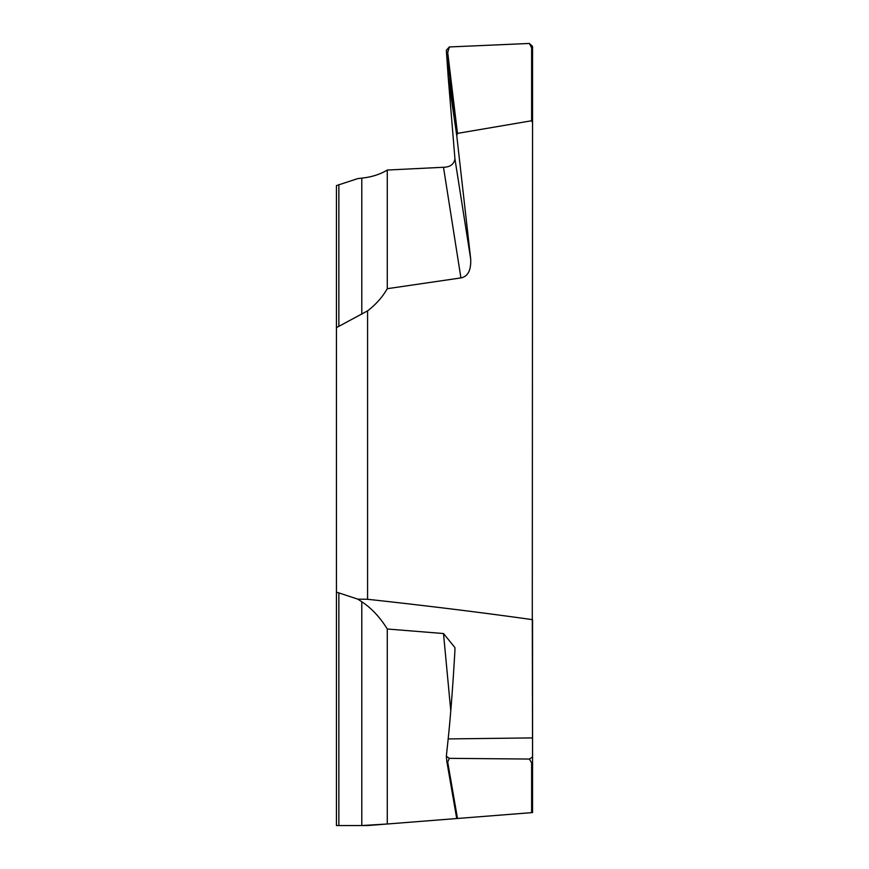 <?xml version="1.0" encoding="UTF-8"?>
<svg xmlns="http://www.w3.org/2000/svg" width="869" height="869" viewBox="0 0 869 869"><rect width="100%" height="100%" fill="white"/><g stroke="black" fill="none" stroke-linecap="round" stroke-linejoin="round"><path stroke-width="1.3" d="M456.746 135.51L448.176 76.754L454.943 158.962C453.911 164.35 450.099 167.12 443.494 167.272L387.281 170.042C380.068 174.408 371.574 177.102 361.786 178.123L357.756 178.601L336.433 185.608L336.433 592.115L357.756 599.121L367.576 599.284C427.157 605.769 482.056 612.558 532.295 619.63L532.567 122.627L531.622 120.758L457.485 133.381L456.746 135.51L470.705 259.092C471.15 270.292 467.88 276.57 460.918 277.917L387.281 288.693C382.338 297.241 375.777 304.628 367.576 310.863L336.433 327.635M532.295 812.591L456.746 818.533L457.485 818.479L447.709 762.091L449.306 758.344L529.373 759.05L532.567 756.986L532.567 812.569L456.746 818.533M532.567 782.176L532.567 799.762M446.862 761.581L454.444 805.313A0.923 0.847 -9.8 0 0 454.454 805.476L456.725 818.533L367.576 825.55L336.433 825.55L336.433 592.115M387.281 170.042L387.281 288.693M443.494 167.272L460.918 277.917M367.576 310.863L367.576 599.284M457.485 133.381L447.709 52.455L446.818 53.324L446.34 50.293L449.306 46.959L447.709 52.455M448.176 76.754L446.34 50.293M449.306 46.959L529.373 43.45L532.567 46.524L532.567 122.627M529.373 43.45L532.567 49.598M532.295 619.63L532.567 756.986M532.567 639.117L532.567 812.569L531.622 812.634L531.622 762.841L532.567 762.037M532.567 734.892L532.567 619.662M456.725 818.533L387.281 823.997L387.281 629.004L443.494 633.534L454.889 647.524L454.943 650.327C452.879 685.956 450.62 715.491 448.176 738.922L446.34 756.226L446.818 761.429M443.494 633.534L450.783 710.788M387.281 629.004C380.079 617.338 371.584 608.246 361.786 601.739L361.786 825.55L336.433 825.55M357.756 599.121L361.786 601.739M446.34 756.226L449.306 758.344M529.373 759.05L531.622 762.841M446.384 756.736L446.818 761.374M446.818 761.277L447.709 762.091M387.281 823.997L361.786 825.55M338.867 326.038L338.867 184.608M361.786 178.123L361.786 314.306M446.818 53.324L454.444 116.533A0.923 0.75 -6.9 0 1 455.334 115.718M454.943 158.962L470.705 259.092M531.622 48.805L531.622 120.758M446.829 761.44L454.454 805.476A0.923 0.847 -9.8 0 0 455.334 806.171M532.567 737.911L448.176 738.922M338.867 825.55L338.867 593.114"/></g></svg>
